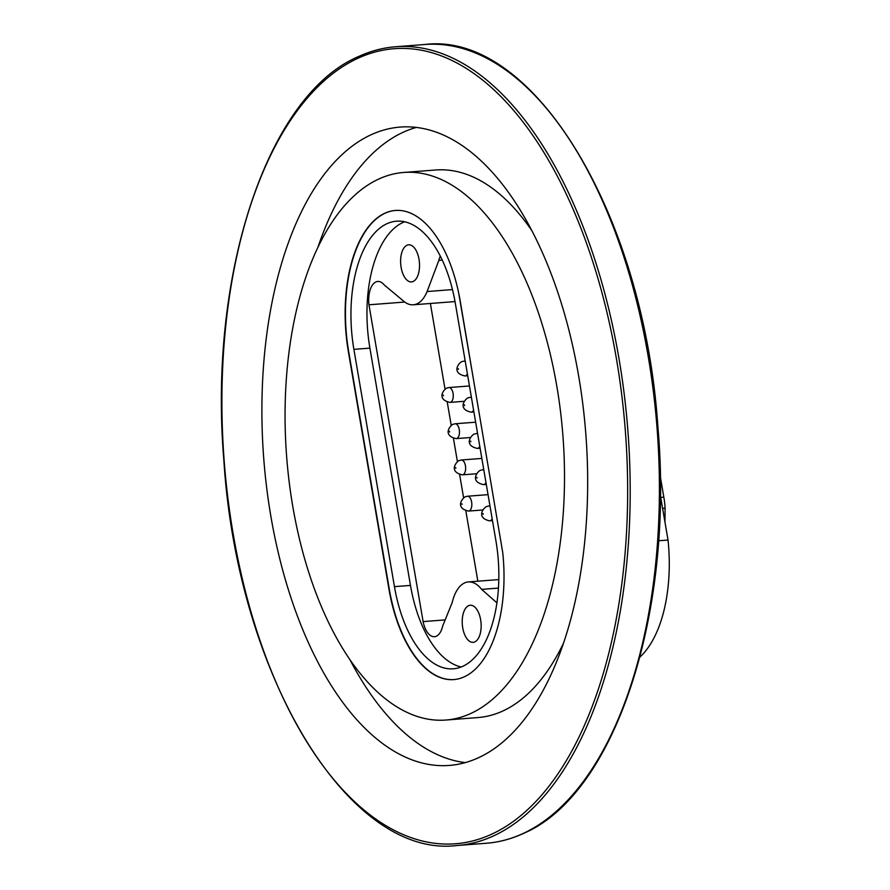 <?xml version="1.0" encoding="UTF-8"?>
<svg xmlns="http://www.w3.org/2000/svg" width="890" height="890" viewBox="0 0 890 890"><rect width="100%" height="100%" fill="white"/><g stroke="black" fill="none" stroke-linecap="round" stroke-linejoin="round"><path stroke-width="1.33" d="M445.901 720.032A274.598 138.54 -94.4 0 0 470.487 713.613A274.598 138.54 -94.4 0 0 560.433 410.824A274.598 138.54 -94.4 0 0 403.671 172.46A274.598 138.54 -94.4 0 0 379.084 178.89A274.598 138.54 -94.4 0 0 289.139 481.668A274.598 138.54 -94.4 0 0 445.901 720.032L477.93 717.562A274.598 138.54 -94.4 0 0 502.516 711.143A274.598 138.54 -94.4 0 0 563.637 642.869M531.853 230.666A274.598 138.54 -94.4 0 0 435.7 169.99L403.671 172.46M371.508 134.568A320.122 161.513 -94.4 0 0 266.644 487.542A320.122 161.513 -94.4 0 0 449.394 765.422A320.122 161.513 -94.4 0 0 478.064 757.935A320.122 161.513 -94.4 0 0 582.917 404.95A320.122 161.513 -94.4 0 0 400.166 127.081A320.122 161.513 -94.4 0 0 371.508 134.568M416.309 127.426A320.122 161.513 -94.4 0 0 403.537 132.098A320.122 161.513 -94.4 0 0 317.964 247.164M349.748 659.356A320.122 161.513 -94.4 0 0 465.292 762.608M453.956 679.571A116.267 58.662 85.6 0 1 389.264 588.991L348.702 351.717A116.267 58.662 85.6 0 1 385.259 213.144A116.267 58.662 85.6 0 1 395.516 210.441M348.379 351.739L388.941 589.024A116.267 58.662 85.6 0 0 453.789 679.582A116.267 58.662 85.6 0 0 502.761 552.79L460.208 301.02A116.267 58.662 -94.4 0 0 395.349 210.452A116.267 58.662 -94.4 0 0 384.947 213.177A116.267 58.662 -94.4 0 0 348.379 351.739L348.702 351.717M440.316 256.142A20.77 10.48 -94.4 0 0 438.837 260.358L427.111 291.542A41.563 20.971 85.6 0 1 416.987 303.824A41.563 20.971 85.6 0 1 413.272 304.792A41.563 20.971 85.6 0 1 402.781 300.431L384.358 285.067A21.026 10.613 -94.4 0 0 377.772 281.463A21.026 10.613 -94.4 0 0 368.961 304.803L423.106 621.598A20.77 10.48 -94.4 0 0 434.498 636.706A20.77 10.48 -94.4 0 0 436.356 636.216A20.77 10.48 -94.4 0 0 442.653 626.093L452.131 602.775A41.563 20.971 85.6 0 1 468.351 581.927A41.563 20.971 85.6 0 1 481.646 589.38L496.92 602.853M468.585 605.69A18.601 9.389 -94.4 0 0 462.489 626.204A18.601 9.389 -94.4 0 0 473.113 642.346A18.601 9.389 -94.4 0 0 474.782 641.913A18.601 9.389 -94.4 0 0 480.878 621.398A18.601 9.389 -94.4 0 0 470.254 605.256A18.601 9.389 -94.4 0 0 468.585 605.69M406.975 245.24A18.601 9.389 -94.4 0 0 400.878 265.754A18.601 9.389 -94.4 0 0 411.503 281.908A18.601 9.389 -94.4 0 0 413.171 281.463A18.601 9.389 -94.4 0 0 419.257 260.959A18.601 9.389 -94.4 0 0 408.644 244.806A18.601 9.389 -94.4 0 0 406.975 245.24M462.733 666.332A105.476 53.222 -94.4 0 0 495.897 540.619L455.335 303.345A105.476 53.222 -94.4 0 0 396.506 221.187A105.476 53.222 -94.4 0 0 353.886 349.358L394.448 586.644A105.476 53.222 -94.4 0 0 453.288 668.802A105.476 53.222 -94.4 0 0 462.733 666.332M660.302 494.885L668.023 540.041A116.267 58.662 85.6 0 1 639.955 657.043M668.023 540.041L658.533 540.775M458.661 292.899L473.313 378.606M430.382 303.479L445.022 389.075M447.236 402.046L451.208 425.298M453.422 438.269L457.404 461.521M459.618 474.492L463.59 497.755M465.815 510.726L477.852 581.192M660.235 476.128L663.829 497.143A51.72 26.088 85.6 0 1 665.097 508.212L664.964 522.007A51.72 26.088 85.6 0 1 664.952 522.085M665.097 508.212L662.616 508.413M404.605 221.777A105.476 53.222 -94.4 0 0 369.906 348.124L410.468 585.409A105.476 53.222 -94.4 0 0 461.198 666.977M404.728 302.044L368.961 304.803M452.476 289.584L427.111 291.542M442.252 260.103L438.837 260.358M498.456 588.09L481.646 589.38M445.167 619.896L423.106 621.598M522.252 833.885A400.556 202.097 -94.4 0 0 653.46 392.201A400.556 202.097 -94.4 0 0 424.786 44.5C532.988 30.95 643.704 213.923 657.877 426.677C674.464 614.144 614.612 795.738 522.708 833.763C510.882 839.125 498.767 842.285 486.385 843.253A400.556 202.097 -94.4 0 0 522.252 833.885M424.786 44.5L395.583 46.747A400.556 202.097 85.6 0 1 624.257 394.459A400.556 202.097 85.6 0 1 493.049 836.133A400.556 202.097 85.6 0 1 457.182 845.5L486.385 843.253M491.135 834.442A398.698 201.151 -94.4 0 0 616.514 359.282A398.698 201.151 -94.4 0 0 358.425 58.05A398.698 201.151 -94.4 0 0 233.058 533.221A398.698 201.151 -94.4 0 0 491.135 834.442M483.181 514.275L483.059 513.552L483.181 514.275M489.967 505.921L488.632 506.021A7.443 3.749 85.6 0 1 490.056 506.432M492.159 518.736A7.443 3.749 85.6 0 1 490.446 520.683A7.443 3.749 85.6 0 1 489.778 520.861L492.482 520.65M462.032 504.485L461.91 503.751L462.032 504.485M488.043 494.64L467.484 496.231A7.443 3.749 85.6 0 1 471.733 502.683A7.443 3.749 85.6 0 1 469.297 510.893A7.443 3.749 85.6 0 1 468.63 511.071L482.758 509.981M455.847 468.251L455.713 467.528L455.847 468.251M481.846 458.417L461.298 460.008A7.443 3.749 85.6 0 1 465.537 466.46A7.443 3.749 85.6 0 1 463.1 474.67A7.443 3.749 85.6 0 1 462.433 474.837L476.573 473.747M476.995 478.052L476.873 477.329L476.995 478.052M483.771 469.697L482.447 469.798A7.443 3.749 85.6 0 1 483.86 470.209M485.962 482.502A7.443 3.749 85.6 0 1 484.26 484.46A7.443 3.749 85.6 0 1 483.593 484.638L486.296 484.427M470.799 441.818L470.676 441.095L470.799 441.818M477.585 433.474L476.25 433.575A7.443 3.749 85.6 0 1 477.674 433.986M479.766 446.279A7.443 3.749 85.6 0 1 478.064 448.237A7.443 3.749 85.6 0 1 477.396 448.415L480.099 448.204M449.65 432.028L449.528 431.305L449.65 432.028M475.649 422.194L455.101 423.774A7.443 3.749 85.6 0 1 459.351 430.237A7.443 3.749 85.6 0 1 456.915 438.447A7.443 3.749 85.6 0 1 456.247 438.614L470.376 437.524M443.454 395.805L443.331 395.082L443.454 395.805M469.464 385.971L448.905 387.551A7.443 3.749 85.6 0 1 453.155 394.014A7.443 3.749 85.6 0 1 450.718 402.213A7.443 3.749 85.6 0 1 450.051 402.391L464.18 401.301M464.613 405.595L464.491 404.872L464.613 405.595M471.389 397.24L470.065 397.352A7.443 3.749 85.6 0 1 471.478 397.763M473.58 410.056A7.443 3.749 85.6 0 1 471.867 412.014A7.443 3.749 85.6 0 1 471.211 412.181L473.903 411.981M458.417 369.372L458.294 368.649L458.417 369.372M465.192 361.017L463.868 361.118A7.443 3.749 85.6 0 1 465.281 361.529M467.384 373.833A7.443 3.749 85.6 0 1 465.681 375.78A7.443 3.749 85.6 0 1 465.014 375.958L467.717 375.747M660.736 497.388L663.829 497.143M369.906 348.124L353.886 349.358M410.468 585.409L394.448 586.644M395.583 46.747C383.201 47.715 371.086 50.875 359.26 56.237C267.834 94.117 208.049 274.009 223.88 460.586C237.352 674.375 348.48 859.173 457.182 845.5M488.632 506.021L486.229 506.644C481.701 509.759 477.418 518.292 489.778 520.861M467.484 496.231L465.07 496.854C460.553 499.969 456.27 508.502 468.63 511.071M461.298 460.008L458.884 460.62C454.356 463.734 450.073 472.279 462.433 474.837M482.447 469.798L480.033 470.421C475.516 473.536 471.233 482.069 483.593 484.638M476.25 433.575L473.847 434.186C469.319 437.313 465.036 445.846 477.396 448.415M455.101 423.774L452.687 424.397C448.171 427.512 443.888 436.044 456.247 438.614M448.905 387.551L446.502 388.174C441.974 391.289 437.691 399.821 450.051 402.391M470.065 397.352L467.651 397.964C463.134 401.079 458.84 409.623 471.211 412.181M463.868 361.118L461.454 361.741C456.937 364.856 452.654 373.388 465.014 375.958M455.024 301.577L413.272 304.792M498.812 579.579L468.351 581.927"/></g></svg>
